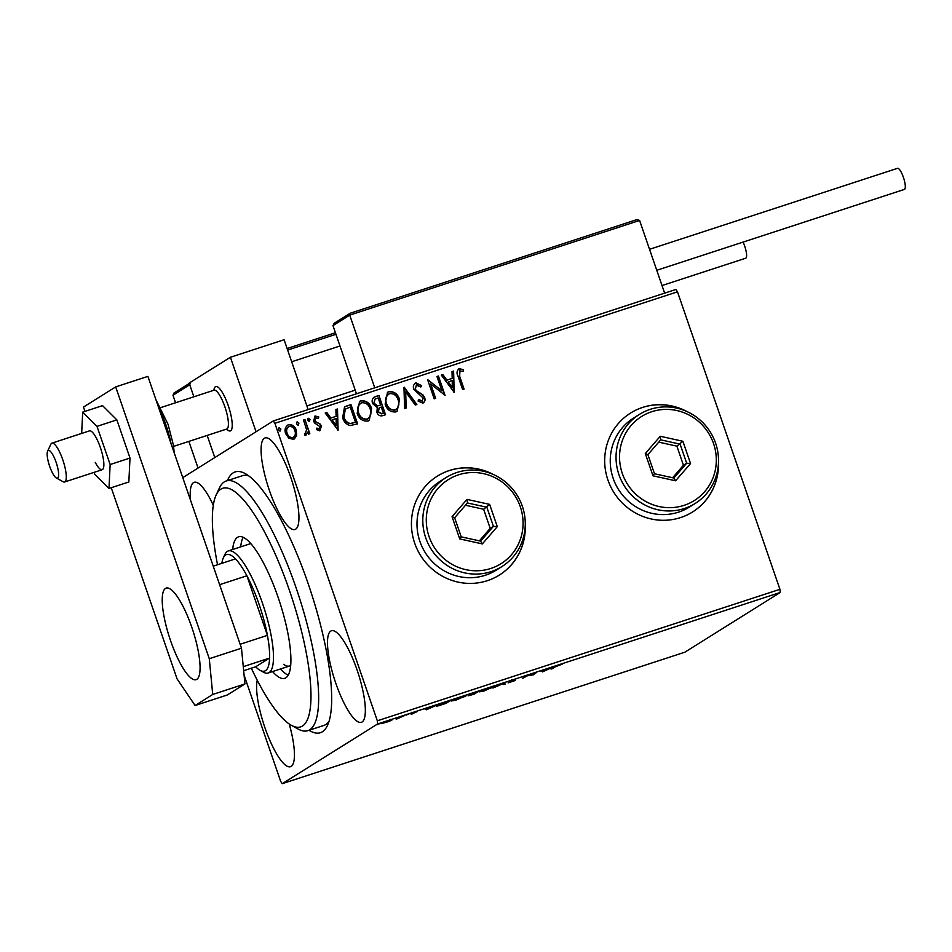 <?xml version="1.0" encoding="UTF-8"?>
<svg xmlns="http://www.w3.org/2000/svg" width="952" height="952" viewBox="0 0 952 952"><rect width="100%" height="100%" fill="white"/><g stroke="black" fill="none" stroke-linecap="round" stroke-linejoin="round"><path stroke-width="1.43" d="M227.469 480.582A137.183 34.748 71.9 0 1 245.319 473.644A137.183 34.748 71.9 0 1 308.055 583.35A137.183 34.748 71.9 0 1 327.524 725.341A137.183 34.748 71.9 0 1 309.007 730.279M251.328 668.197A125.509 31.797 -108.1 0 0 288.777 723.675A125.509 31.797 -108.1 0 0 291.36 725.305A125.509 31.797 -108.1 0 0 301.962 633.044A125.509 31.797 -108.1 0 0 234.549 491.482A125.509 31.797 -108.1 0 0 216.152 495.016L219.4 488.031A131.34 33.272 71.9 0 1 226.255 480.974A131.34 33.272 71.9 0 1 238.666 484.33A131.34 33.272 71.9 0 1 304.914 616.075A131.34 33.272 71.9 0 1 307.805 730.672L323.918 725.424A131.34 33.272 -108.1 0 0 329.011 721.426M686.844 411.49A58.369 56.358 57.9 0 0 630.629 413.013A58.369 56.358 57.9 0 0 607.935 480.022A58.369 56.358 57.9 0 0 692.592 511.962A58.369 56.358 57.9 0 0 718.498 462.065M692.52 512.009A58.369 56.358 57.9 0 0 718.415 463.957M493.588 474.608A58.369 56.358 57.9 0 0 437.385 476.119A58.369 56.358 57.9 0 0 414.679 543.128A58.369 56.358 57.9 0 0 499.336 575.079A58.369 56.358 57.9 0 0 525.254 525.171M499.276 575.115A58.369 56.358 57.9 0 0 525.159 527.075M212.974 565.381A48.159 12.197 -108.1 0 0 213.462 566.071M335.782 683.191A48.159 12.197 -108.1 0 0 361.367 722.318A48.159 12.197 -108.1 0 0 357.048 669.875A48.159 12.197 -108.1 0 0 331.463 630.759A48.159 12.197 -108.1 0 0 335.782 683.191M269.38 490.375A48.159 12.197 -108.1 0 0 294.965 529.49A48.159 12.197 -108.1 0 0 290.657 477.059A48.159 12.197 -108.1 0 0 265.072 437.932A48.159 12.197 -108.1 0 0 269.38 490.375M257.23 680.24A48.159 12.197 -108.1 0 0 264.894 727.578A48.159 12.197 -108.1 0 0 290.479 766.705A48.159 12.197 -108.1 0 0 289.206 723.972M389.225 721.402L381.205 723.675L388.202 720.878L391.808 720.212L389.178 721.259M404.517 715.571L396.222 719.248L404.517 715.571M411.181 714.393L413.335 713.441L410.847 713.762L417.381 711.489L411.145 714.286M446.167 701.969L450.534 700.541L446.012 703.361L438.86 705.658C436.325 706.336 435.623 706.348 436.766 705.694L446.167 701.969M478.475 691.414L473.965 694.246L468.087 695.817L478.475 691.414M503.763 683.155L505.274 684.012L502.549 683.881L492.993 688.022L503.763 683.155M536.523 672.457L533.453 674.813L527.42 675.777L522.612 678.348L527.122 675.527L533.168 674.563L536.523 672.457M555.48 666.721L552.481 668.601L551.041 669.066L554.088 667.162L562.132 664.21L555.397 666.448M780.235 592.477L684.857 652.191L282.244 783.674L377.623 723.96L377.325 720.807L779.926 589.324L780.235 592.477L377.623 723.96M542.604 671.826L540.855 671.041L553.148 667.031L542.604 671.826L541.986 670.803L542.366 671.898M515.794 679.192L512.045 680.787L515.365 680.442L508.094 682.905L513.902 680.918L510.605 681.251L515.794 679.192M493.433 686.749L484.056 690.985L479.106 691.89L493.981 686.785M465.492 695.876L456.103 700.101L451.165 701.005L466.04 695.912M426.508 709.74L424.759 708.954L437.039 704.944L426.508 709.74L425.889 708.716L426.27 709.811M408.753 714.214L407.956 714.428M407.135 714.714L406.373 715.059M397.674 717.832L396.877 718.046M396.056 718.332L395.294 718.677M379.61 723.734L378.801 723.948M377.992 724.234L377.23 724.579M182.76 477.63L273.295 420.951L675.896 289.467L677.491 291.824L779.926 589.324M296.619 435.695L293.525 439.3L288.825 438.253L285.695 433.695C284.291 429.709 285.219 426.722 288.504 424.711C292.359 424.39 294.953 426.222 296.298 430.233L296.619 435.695L294.358 438.932M294.477 438.86L293.525 439.3M287.468 425.187L288.242 424.878C292.097 424.544 294.704 426.389 296.036 430.399L296.298 430.233M304.961 419.618L309.817 433.707L308.377 434.171L307.663 432.101L305.949 435.243L304.676 435.123L306.592 429.733L303.521 420.082L304.961 419.618L309.531 433.791M315.909 417.69L314.933 420.534L315.731 421.76L320.181 424.068L321.395 426.079L319.92 430.685L316.445 429.59L316.873 428.102L319.491 428.852L319.979 426.627L314.731 423.104L313.505 421.082L315.16 416.012L318.789 416.952L318.408 418.523L315.433 417.94M314.553 416.286L318.789 416.952M346.611 406.016L350.979 404.588L357.619 423.866L350.062 425.568C346.266 424.39 343.791 421.784 342.649 417.761L344.529 406.956L350.979 404.588M378.92 395.461L385.56 414.739L382.894 415.607C379.991 416.393 377.992 415.274 376.921 412.252L377.278 407.575L372.613 403.612C371.53 400.423 372.387 398.115 375.159 396.687L378.92 395.461L385.274 414.834M374.136 397.162L378.658 395.627M404.207 387.202L416.869 404.517L415.298 405.028L405.695 391.891L406.159 408.015L404.588 408.527L403.969 387.357M436.968 376.504L438.408 376.028L445.048 395.318L430.709 384.001L435.659 398.376L434.207 398.852L427.567 379.574L441.906 390.844L436.968 376.504M459.959 370.649L459.661 376.266L464.076 389.094L462.636 389.57L458.15 376.552C456.365 373.243 456.734 370.614 459.257 368.674L463.576 369.733L463.35 371.458L459.495 370.887M458.519 369.007L463.576 369.733M677.491 291.824L274.89 423.307L377.325 720.807M454.199 392.319L441.3 375.088L442.87 374.576L446.928 380.122L452.212 378.396L452.01 371.589L453.592 371.078L454.199 392.319M416.738 384.763L415.239 388.88L416.357 390.618L422.89 394.83L424.64 397.519C425.532 400.018 424.925 401.875 422.831 403.124L418.083 401.042L418.809 399.483L422.176 401.137L423.223 398.079L413.787 389.332C412.811 386.429 413.537 384.263 415.953 382.811L421.629 385.655L420.784 387.012L416.119 385.072M423.473 402.815L422.831 403.124M418.547 399.65L422.45 401.018M415.227 383.144L421.629 385.655M399.554 399.352L397.151 411.335L395.937 411.907C390.546 412.335 386.952 409.765 385.132 404.172L387.547 392.272L388.844 391.677C394.152 391.284 397.722 393.842 399.554 399.352L397.02 411.419M371.601 408.479L369.209 420.463L367.996 421.034C362.605 421.462 359.011 418.88 357.19 413.287L359.606 401.399L360.903 400.792C366.211 400.411 369.781 402.97 371.601 408.479L369.078 420.534M338.103 430.245L325.203 413.001L326.774 412.49L330.832 418.035L336.104 416.322L335.913 409.503L337.484 408.991L338.103 430.245M310.007 419.475L309.364 421.474L307.603 420.26L308.258 418.261L310.007 419.475L309.102 421.641M308.02 418.38L309.757 419.642M298.928 423.093L298.285 425.092L296.524 423.878L297.179 421.879L298.928 423.093L298.024 425.258M296.941 421.998L298.678 423.259M280.864 428.995L280.209 430.994L278.46 429.78L279.103 427.781L280.864 428.995L279.959 431.161M278.876 427.888L280.602 429.162M282.244 783.674L280.65 781.33L244.081 675.123M213.308 505.286A48.159 12.197 -108.1 0 0 194.172 482.319A48.159 12.197 -108.1 0 0 190.483 500.074M274.89 423.307L273.295 420.951M248.829 475.929A131.34 33.272 -108.1 0 0 242.367 475.714L226.255 480.974M491.851 473.858A58.369 56.358 57.9 0 0 437.313 476.167M685.095 410.752A58.369 56.358 57.9 0 0 630.569 413.049M459.697 370.804L459.399 376.433L463.802 389.19M458.388 369.102L459.007 368.829M463.315 369.9L463.124 371.363M441.347 375.147L442.87 374.576M442.62 374.731L446.928 380.122M446.678 380.288L452.212 378.396M452.022 371.661L453.592 371.078M453.33 371.232L453.937 392.379M448.237 381.895L452.224 387.869L452.271 380.574L448.237 381.895L452.486 387.714M436.992 376.575L438.408 376.028M438.158 376.195L444.774 395.401M435.373 398.471L430.709 384.001M427.638 379.622L441.906 390.844M421.367 385.81L420.701 386.905M416.476 384.917L415.239 388.88M414.977 389.047L416.357 390.618M416.107 390.784L422.89 394.83M422.628 394.997L424.64 397.519M424.39 397.686C425.27 400.173 424.663 402.041 422.581 403.279M415.096 383.228L415.691 382.978M403.969 387.393L416.56 404.612M405.897 408.099L405.695 391.891M387.416 392.355L388.844 391.677M388.583 391.831C393.902 391.439 397.472 394.009 399.293 399.519M388.428 394.188L389.57 393.628C385.953 395.925 384.953 399.281 386.572 403.696C388.023 408.134 390.891 410.217 395.187 409.943L396.008 409.586M389.308 393.795C385.691 396.08 384.691 399.435 386.322 403.862C387.762 408.289 390.641 410.372 394.925 410.11L395.877 409.657M394.925 410.11L395.187 409.943C398.745 407.599 399.721 404.231 398.103 399.828C396.663 395.425 393.819 393.354 389.57 393.628M374.017 397.246L374.898 396.853M374.921 399.174L373.803 403.303L377.254 406.004L380.622 405.076L378.146 397.912L375.04 399.102L374.053 403.136L377.516 405.838L380.622 405.076M379.146 407.944L378.099 411.907L381.669 413.894L383.43 413.239L381.3 407.063L379.265 407.873L378.36 411.74L381.93 413.727L383.43 413.239M359.475 401.482L360.903 400.792M360.641 400.959C365.961 400.566 369.531 403.124 371.351 408.646M360.487 403.315L361.629 402.755C358.012 405.052 357.012 408.408 358.63 412.823C360.082 417.262 362.95 419.344 367.246 419.07L368.067 418.702M361.367 402.922C357.75 405.207 356.75 408.563 358.38 412.99C359.82 417.416 362.7 419.499 366.984 419.237L367.936 418.785M366.984 419.237L367.246 419.07C370.804 416.726 371.78 413.358 370.161 408.955C368.721 404.552 365.877 402.482 361.629 402.755M350.717 404.743L357.333 423.961M344.398 407.039L346.349 406.171M345.374 408.967L343.839 417.452C344.767 420.76 346.802 422.831 349.931 423.652L355.489 422.367L350.205 407.039L344.957 409.3L344.088 417.297C345.029 420.594 347.052 422.664 350.193 423.485L355.489 422.367M325.251 413.061L326.774 412.49M326.512 412.656L330.832 418.035M330.57 418.202L336.104 416.322M335.913 409.586L337.484 408.991M337.222 409.158L337.841 430.292M332.129 419.82L336.127 425.794L336.175 418.499L332.129 419.82L336.389 425.627M316.611 428.257L319.36 428.924M318.527 417.107L318.218 418.38M315.659 417.845L314.933 420.534M314.672 420.689L315.731 421.76M315.481 421.926L317.778 422.712M317.516 422.878L320.181 424.068M319.932 424.223L321.395 426.079M321.133 426.246L319.658 430.839M305.687 435.409L307.663 432.101M304.592 433.553L305.711 433.386M303.545 420.153L304.711 419.772M287.337 425.27L288.242 424.878M296.036 430.399L296.358 435.861M288.301 426.841L289.099 426.448C286.707 427.995 286.052 430.256 287.147 433.219C288.111 436.23 290.039 437.682 292.93 437.563L293.442 437.349M288.837 426.603C286.445 428.162 285.79 430.411 286.885 433.374C287.849 436.385 289.777 437.837 292.669 437.73L293.311 437.432M292.669 437.73L292.93 437.563C295.298 435.957 295.941 433.672 294.846 430.697C293.894 427.698 291.966 426.27 289.099 426.448M543.068 670.886L547.114 669.577L543.033 670.767M503.905 683.238L503.703 684.524M480.462 691.176L479.844 690.616M488.221 688.201L480.546 691.414L492.136 687.63L492.077 686.225M492.136 687.63L488.269 688.32M469.479 695.162L474.417 693.52L469.419 695.46L469.038 694.353M470.383 694.234L476.559 692.175L470.324 694.532L469.943 693.437M452.521 700.303L451.902 699.744M460.28 697.328L452.605 700.541L464.183 696.745L464.136 695.341M464.183 696.745L460.328 697.447M438.134 704.98L445.036 703.552L448.618 701.303L437.849 705.551L437.468 704.456M426.972 708.812L431.006 707.491L426.924 708.681M382.573 722.984L382.05 722.306M387.762 721.021L382.656 723.199L390.356 720.688L390.201 719.379M390.356 720.688L387.797 721.128M173.585 446.393L226.719 429.043A20.432 5.176 -108.1 0 0 225.636 409.062A20.432 5.176 -108.1 0 0 214.605 390.142A20.432 5.176 -108.1 0 0 214.033 390.201A23.348 5.914 71.9 0 1 215.806 386.548A23.348 5.914 71.9 0 1 228.218 405.516A23.348 5.914 71.9 0 1 230.313 430.935A23.348 5.914 71.9 0 1 227.421 429.792M190.388 382.811L189.734 384.739L193.875 396.782L189.162 383.085L230.408 357.262L284.089 339.733L308.139 409.574M230.408 357.262L256.052 431.756M207.179 435.421L214.807 457.579L207.179 435.421M57.025 478.237A14.589 3.701 -108.1 0 0 56.87 464.671A14.589 3.701 -108.1 0 0 48.766 450.403A14.589 3.701 -108.1 0 0 47.6 451.224A14.589 3.701 -108.1 0 0 49.373 465.468A14.589 3.701 -108.1 0 0 56.346 477.999A14.589 3.701 -108.1 0 0 57.025 478.237M47.6 451.224L50.849 444.239A20.432 5.176 71.9 0 1 51.92 443.144A20.432 5.176 71.9 0 1 52.479 443.085A20.432 5.176 71.9 0 1 63.51 462.006A20.432 5.176 71.9 0 1 64.605 481.986A20.432 5.176 71.9 0 1 64.034 482.045A20.432 5.176 71.9 0 1 63.094 481.724L56.346 477.999M213.379 390.415L214.593 387.797A23.348 5.914 71.9 0 1 215.806 386.548A23.348 5.914 71.9 0 1 216.461 386.476A23.348 5.914 71.9 0 1 229.063 408.099A23.348 5.914 71.9 0 1 230.313 430.935A23.348 5.914 71.9 0 1 229.658 431.006A23.348 5.914 71.9 0 1 228.587 430.649L226.064 429.257M350.384 313.184L637.162 219.519L350.3 313.208L349.729 315.124L332.962 325.608L356.453 393.795M637.031 219.567L639.601 220.447L349.729 315.124L374.755 387.821M639.601 220.447L664.639 293.156M350.3 313.208L333.95 323.418M332.962 325.608L334.39 323.192M174.406 392.807L172.978 395.235L175.561 402.755M188.865 441.407L198.052 468.063M649.538 249.305L897.51 168.325A11.091 2.808 71.9 0 1 903.4 177.334A11.091 2.808 71.9 0 1 904.4 189.412L656.761 270.285M743.06 242.094A11.091 2.808 71.9 0 1 745.856 258.147A11.091 2.808 71.9 0 1 745.69 258.218A11.091 2.808 71.9 0 1 745.523 258.254M95.248 462.375A20.432 5.176 -108.1 0 0 102.185 469.717A20.432 5.176 -108.1 0 0 103.173 458.055A20.432 5.176 -108.1 0 0 96.426 438.206A20.432 5.176 -108.1 0 0 89.5 430.863L51.92 443.144M94.034 472.37L94.676 474.215L108.98 488.459L110.146 464.528L130.007 458.043L116.858 419.88L102.554 405.635L82.693 412.121L81.658 433.434M110.146 464.528L96.997 426.365L116.858 419.88M96.997 426.365L82.693 412.121M108.98 488.459L128.841 481.974L130.007 458.043M170.515 640.529A48.159 12.197 -108.1 0 0 196.1 679.657A48.159 12.197 -108.1 0 0 191.78 627.213A48.159 12.197 -108.1 0 0 166.195 588.098A48.159 12.197 -108.1 0 0 170.515 640.529M111.241 487.721L177.06 678.883L195.089 705.503L212.724 694.46L209.285 658.713L115.692 386.893L83.467 407.063L84.954 411.383M195.089 705.503L227.302 694.984L244.938 683.941L212.724 694.46M209.285 658.713L241.487 648.193L147.893 376.373L115.692 386.893M241.487 648.193L244.938 683.941M216.152 495.016A125.509 31.797 -108.1 0 0 217.544 564.738M283.589 664.341A64.212 16.267 -108.1 0 0 289.658 665.983A64.212 16.267 -108.1 0 0 290.681 665.484M280.59 668.947A74.423 18.85 -108.1 0 0 285.802 673.802A74.423 18.85 -108.1 0 0 288.206 675.206M232.669 549.494A74.423 18.85 71.9 0 1 238.559 536.821A74.423 18.85 71.9 0 1 245.592 538.725A74.423 18.85 71.9 0 1 283.125 613.385A74.423 18.85 71.9 0 1 284.767 678.324A74.423 18.85 71.9 0 1 277.746 676.42A74.423 18.85 71.9 0 1 272.534 671.577M307.805 730.672A131.34 33.272 71.9 0 1 298.107 729.03L291.36 725.305M243.176 537.321A74.423 18.85 -108.1 0 0 240.725 546.865M250.911 543.699A64.212 16.267 -108.1 0 0 249.781 543.901L228.313 550.922A64.212 16.267 71.9 0 1 262.419 603.08A64.212 16.267 71.9 0 1 268.178 673.004A64.212 16.267 71.9 0 1 263.442 672.195L260.063 670.327A61.297 15.53 -108.1 0 0 269.606 658.058A61.297 15.53 -108.1 0 0 267.417 635.365L246.901 575.782A61.297 15.53 -108.1 0 0 235.465 558.883A61.297 15.53 -108.1 0 0 223.339 557.86A61.297 15.53 -108.1 0 0 221.875 563.322M240.142 644.278L267.417 635.365A61.297 15.53 -108.1 0 0 259.099 604.365A61.297 15.53 -108.1 0 0 246.901 575.782L219.626 584.683M223.339 557.86L224.958 554.373A64.212 16.267 71.9 0 1 228.313 550.922M260.063 670.327A61.297 15.53 -108.1 0 1 255.66 666.781L269.606 658.058L243.272 666.662M235.465 558.883L213.236 566.142M255.66 666.781L243.664 670.708M520.304 506.738A49.623 47.909 57.9 0 0 458.555 474.822A49.623 47.909 57.9 0 0 429.043 536.547A49.623 47.909 57.9 0 0 490.804 568.475A49.623 47.909 57.9 0 0 520.304 506.738M425.722 537.82A52.538 50.718 -122.1 0 1 446.155 477.523A52.538 50.718 -122.1 0 1 522.339 506.274A52.538 50.718 -122.1 0 1 501.906 566.583A52.538 50.718 -122.1 0 1 425.722 537.82M446.155 477.523L440.348 481.153A52.538 50.718 57.9 0 0 419.915 541.462A52.538 50.718 57.9 0 0 496.111 570.212L501.906 566.583M459.721 538.915L452.057 516.65L467.004 499.383L489.625 504.382L497.301 526.646L482.343 543.913L459.721 538.915L461.208 536.845L480.605 541.129L493.422 526.337L486.853 507.249L467.456 502.965L454.639 517.769L461.208 536.845M479.368 540.855L490.197 528.348L483.628 509.26L489.625 504.382M483.628 509.26L465.48 505.25M490.197 528.348L493.422 526.337L497.301 526.646M482.343 543.913L480.605 541.129M467.456 502.965L467.004 499.383M452.057 516.65L454.639 517.769M713.56 443.632A49.623 47.909 57.9 0 0 651.799 411.704A49.623 47.909 57.9 0 0 622.299 473.43A49.623 47.909 57.9 0 0 684.048 505.357A49.623 47.909 57.9 0 0 713.56 443.632M618.967 474.715A52.538 50.718 -122.1 0 1 639.399 414.406A52.538 50.718 -122.1 0 1 715.595 443.156A52.538 50.718 -122.1 0 1 695.162 503.465A52.538 50.718 -122.1 0 1 618.967 474.715M639.399 414.406L633.604 418.035A52.538 50.718 57.9 0 0 613.171 478.344A52.538 50.718 57.9 0 0 689.367 507.095L695.162 503.465M652.977 475.798L645.301 453.533L660.26 436.266L682.881 441.264L690.545 463.529L675.599 480.796L652.977 475.798L654.464 473.739L673.849 478.023L686.678 463.219L680.097 444.132L660.712 439.848L647.895 454.651L654.464 473.739M672.612 477.749L683.453 465.242L676.884 446.155L682.881 441.264M676.884 446.155L658.724 442.144M683.453 465.242L686.678 463.219L690.545 463.529M675.599 480.796L673.849 478.023M660.712 439.848L660.26 436.266M645.301 453.533L647.895 454.651M189.734 384.739L172.978 395.235M335.961 334.283L287.647 350.062M287.111 348.515L335.425 332.736L287.111 348.515M170.967 443.382A37.949 9.615 -108.1 0 0 165.945 424.889A37.949 9.615 -108.1 0 0 158.71 407.777M511.938 680.882L511.569 679.788M514.009 680.823L513.628 679.716M413.406 713.369L413.025 712.274M412.24 713.357L411.859 712.263M64.605 481.986L102.185 469.717M355.191 390.153L306.877 405.933M339.983 345.993L291.669 361.772M160.9 407.551L214.033 390.201M189.281 383.442L173.954 393.033M745.69 258.218L662.021 285.552M155.89 399.602L168.064 424.342L173.371 445L174.204 452.783M268.178 673.004L289.658 665.983"/></g></svg>
